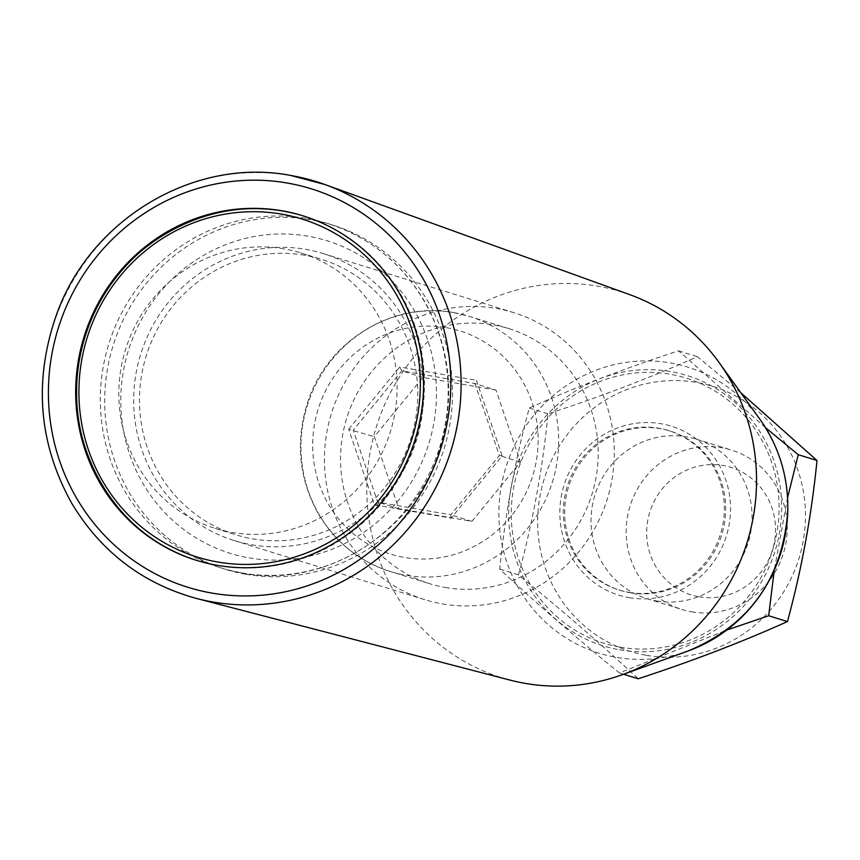 <?xml version="1.0" encoding="UTF-8"?>
<svg xmlns="http://www.w3.org/2000/svg" width="860" height="860" viewBox="0 0 860 860"><rect width="100%" height="100%" fill="white"/><g stroke="black" fill="none" stroke-linecap="round" stroke-linejoin="round"><path stroke-width="0.64" stroke-dasharray="4.3 3.22" d="M303.451 215.978A180.299 173.311 107.2 0 1 303.892 216.118A180.299 173.311 107.2 0 1 419.024 428.893A180.299 173.311 107.2 0 1 217.967 565.558A180.299 173.311 107.2 0 1 197.09 560.537A180.299 173.311 107.2 0 1 196.66 560.397L196.22 560.258M765.507 427.656L678.54 350.815C624.532 368.478 574.781 387.548 529.287 408.016C515.011 460.508 505.164 514.205 499.724 569.083C535.135 602.258 575.039 636.884 619.415 672.95L726.764 630.058M620.135 647.161A138.815 133.44 -72.8 0 0 771.624 462.25A138.815 133.44 -72.8 0 0 543.767 422.712A138.815 133.44 -72.8 0 0 620.135 647.161M787.577 497.768L774.226 570.416M619.415 672.95L623.564 674.24M646.505 655.331A138.815 133.44 -72.8 0 0 797.994 470.431A138.815 133.44 -72.8 0 0 570.137 430.892A138.815 133.44 -72.8 0 0 646.505 655.331M740.804 392.73L697.299 356.631C652.052 377.013 602.301 396.084 548.035 413.832C542.542 469.044 532.684 522.74 518.483 574.899C562.666 610.793 602.559 645.419 638.174 678.776M678.54 350.815L697.299 356.631M529.287 408.016L548.035 413.832M499.724 569.083L518.483 574.899M691.644 611.836A83.474 80.238 -72.8 0 0 784.728 548.572A83.474 80.238 -72.8 0 0 731.43 450.06A83.474 80.238 -72.8 0 0 630.068 506.024A83.474 80.238 -72.8 0 0 681.98 609.514A83.474 80.238 -72.8 0 0 691.644 611.836M656.481 600.936A83.474 80.238 -72.8 0 0 749.565 537.661A83.474 80.238 -72.8 0 0 696.267 439.159A83.474 80.238 -72.8 0 0 594.905 495.123A83.474 80.238 -72.8 0 0 646.827 598.614A83.474 80.238 -72.8 0 0 656.481 600.936M699.051 596.786A66.779 64.188 -72.8 0 0 771.936 507.841A66.779 64.188 -72.8 0 0 662.318 488.813A66.779 64.188 -72.8 0 0 699.051 596.786M629.638 294.604A202.003 194.177 -72.8 0 0 376.207 427.302A202.003 194.177 -72.8 0 0 510.098 680.109M241.703 572.921A180.299 173.311 -72.8 0 0 442.75 436.256A180.299 173.311 -72.8 0 0 327.628 223.471A180.299 173.311 -72.8 0 0 108.693 344.355A180.299 173.311 -72.8 0 0 220.826 567.89A180.299 173.311 -72.8 0 0 241.703 572.921M246.089 574.276A180.299 173.311 -72.8 0 0 447.146 437.611A180.299 173.311 -72.8 0 0 332.024 224.836A180.299 173.311 -72.8 0 0 113.079 345.72A180.299 173.311 -72.8 0 0 225.223 569.255A180.299 173.311 -72.8 0 0 246.089 574.276M249.11 557.871A163.604 157.262 -72.8 0 0 427.656 339.937A163.604 157.262 -72.8 0 0 159.1 293.335A163.604 157.262 -72.8 0 0 249.11 557.871M629.208 597.678A88.483 85.054 -72.8 0 0 725.775 479.815A88.483 85.054 -72.8 0 0 580.543 454.617A88.483 85.054 -72.8 0 0 629.208 597.678M630.111 592.755A83.474 80.238 -72.8 0 0 723.195 529.491A83.474 80.238 -72.8 0 0 669.897 430.978A83.474 80.238 -72.8 0 0 568.535 486.943A83.474 80.238 -72.8 0 0 620.458 590.433A83.474 80.238 -72.8 0 0 630.111 592.755M628.8 592.346A83.474 80.238 -72.8 0 0 721.873 529.083A83.474 80.238 -72.8 0 0 668.575 430.57A83.474 80.238 -72.8 0 0 567.213 486.534A83.474 80.238 -72.8 0 0 619.135 590.024A83.474 80.238 -72.8 0 0 628.8 592.346M304.644 255.259A144.244 138.653 -72.8 0 0 143.803 364.586A144.244 138.653 -72.8 0 0 235.898 534.812A144.244 138.653 -72.8 0 0 411.048 438.106A144.244 138.653 -72.8 0 0 321.339 259.279A144.244 138.653 -72.8 0 0 304.644 255.259M283.983 248.852A144.244 138.653 -72.8 0 0 123.141 358.19A144.244 138.653 -72.8 0 0 215.247 528.405A144.244 138.653 -72.8 0 0 390.397 431.709A144.244 138.653 -72.8 0 0 300.688 252.872A144.244 138.653 -72.8 0 0 283.983 248.852M251.518 544.745A150.253 144.426 -72.8 0 0 419.056 430.849A150.253 144.426 -72.8 0 0 323.123 253.539A150.253 144.426 -72.8 0 0 140.674 354.266A150.253 144.426 -72.8 0 0 234.124 540.553A150.253 144.426 -72.8 0 0 251.518 544.745M495.983 390.075L422.905 377.4L374.315 436.697L398.814 508.679L471.882 521.364L520.472 462.056L495.983 390.075L474.881 383.538L401.803 370.853L353.223 430.161L377.712 502.143L450.79 514.817L499.37 455.52L474.881 383.538L476.429 380.303L502.143 455.875L451.135 518.15L374.401 504.831L348.687 429.248L374.315 436.697M422.905 377.4L401.803 370.853L399.706 366.983L476.429 380.303M442.266 603.892A150.253 144.426 -72.8 0 0 609.804 489.996A150.253 144.426 -72.8 0 0 513.871 312.685A150.253 144.426 -72.8 0 0 331.423 413.423A150.253 144.426 -72.8 0 0 424.872 599.699A150.253 144.426 -72.8 0 0 442.266 603.892M520.472 462.056L499.37 455.52L502.143 455.875M471.882 521.364L450.79 514.817L451.135 518.15M398.814 508.679L377.712 502.143L374.401 504.831M348.687 429.248L399.706 366.983M445.276 587.477A133.558 128.376 -72.8 0 0 594.206 486.244A133.558 128.376 -72.8 0 0 508.926 328.627A133.558 128.376 -72.8 0 0 346.752 418.175A133.558 128.376 -72.8 0 0 429.817 583.757A133.558 128.376 -72.8 0 0 445.276 587.477M619.641 649.816A141.524 136.041 -72.8 0 0 774.086 461.304A141.524 136.041 -72.8 0 0 541.789 420.991A141.524 136.041 -72.8 0 0 619.641 649.816M688.204 650.945A149.748 143.953 107.2 0 1 616.33 657.341A149.748 143.953 107.2 0 1 501.423 485.513A149.748 143.953 107.2 0 1 670.359 362.931A149.748 143.953 107.2 0 1 759.993 419.422M196.467 598.452A216.913 208.518 107.2 0 1 47.988 344.602A216.913 208.518 107.2 0 1 290.97 175.515M446.501 327.692A116.863 112.337 107.2 0 1 510.786 516.645A116.863 112.337 107.2 0 1 318.963 483.363A116.863 112.337 107.2 0 1 446.501 327.692M453.908 312.642A133.558 128.376 107.2 0 1 469.366 316.362A133.558 128.376 107.2 0 1 554.646 473.978A133.558 128.376 107.2 0 1 405.716 575.211A133.558 128.376 107.2 0 1 390.257 571.491A133.558 128.376 107.2 0 1 304.977 413.875A133.558 128.376 107.2 0 1 453.908 312.642M646.827 598.614L681.98 609.514M696.267 439.159L731.43 450.06M332.024 224.836L327.628 223.471C370.165 237.274 402.824 263.805 425.592 303.064C450.758 349.708 455.359 398.782 439.406 450.274C416.971 528.534 327.294 589.863 241.853 572.953L225.223 569.255M619.135 590.024L620.458 590.433M668.575 430.57L669.897 430.978M215.247 528.405L235.898 534.812M300.688 252.872L321.339 259.279M234.124 540.553L424.872 599.699M323.123 253.539L513.871 312.685M508.926 328.627L469.366 316.362L453.747 312.61C392.364 300.635 326.176 341.947 307.3 403.447C295.485 441.546 298.904 477.88 317.534 512.42C334.433 541.553 358.674 561.236 390.257 571.491L429.817 583.757"/><path stroke-width="1.29" d="M217.085 565.289A180.299 173.311 -72.8 0 0 418.143 428.624A180.299 173.311 -72.8 0 0 303.01 215.838A180.299 173.311 -72.8 0 0 84.076 336.722A180.299 173.311 -72.8 0 0 196.22 560.258A180.299 173.311 -72.8 0 0 217.085 565.289M196.66 560.397A180.299 173.311 107.2 0 1 84.957 336.991A180.299 173.311 107.2 0 1 303.451 215.978M726.764 630.058L768.679 615.76L787.438 621.576C801.649 569.406 811.496 515.721 817 460.508L740.804 392.73M765.507 427.656L798.241 454.693L787.577 497.768M774.226 570.416L768.679 615.76M798.241 454.693L817 460.508M623.564 674.24L638.174 678.776C692.192 661.114 741.943 642.044 787.438 621.576M196.467 598.452L510.098 680.109A202.003 194.177 -72.8 0 0 525.223 683.378A202.003 194.177 -72.8 0 0 622.178 674.745A202.003 194.177 -72.8 0 0 719.024 362.436A202.003 194.177 -72.8 0 0 629.638 294.604L324.822 184.492A216.913 208.518 107.2 0 1 453.403 442.19A216.913 208.518 107.2 0 1 212.7 601.968A216.913 208.518 107.2 0 1 196.467 598.452C142.556 583.585 100.942 551.819 71.649 503.132C38.678 443.642 33.518 381.12 56.179 315.566C89.687 219.364 194.403 156.767 290.873 175.483L324.822 184.492A216.913 208.518 107.2 0 0 290.97 175.515M688.204 650.945C749.415 625.252 782.611 578.662 787.792 511.162C788.448 477.203 779.182 446.63 759.993 419.422A149.748 143.953 107.2 0 1 688.204 650.945L622.178 674.745M287.24 183.029A208.572 200.487 107.2 0 1 401.986 520.268A208.572 200.487 107.2 0 1 59.619 460.863A208.572 200.487 107.2 0 1 287.24 183.029M217.688 561.999A176.956 170.108 107.2 0 1 120.346 275.877A176.956 170.108 107.2 0 1 410.811 326.284A176.956 170.108 107.2 0 1 217.688 561.999M759.993 419.422L719.024 362.436M197.09 560.537C99.964 531.308 54.062 417.691 85.817 333.873C109.026 250.507 209.345 185.878 303.892 216.118"/></g></svg>

